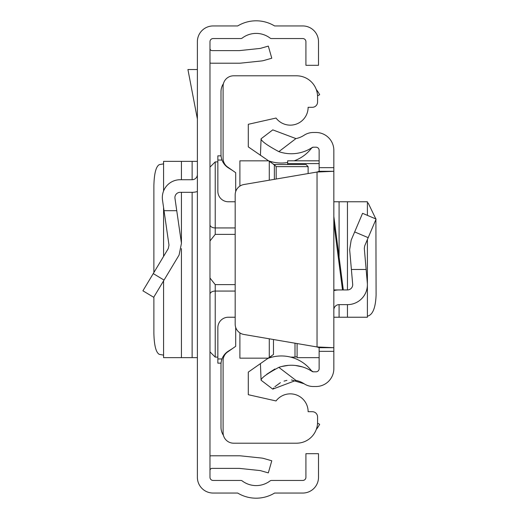<?xml version="1.0" encoding="UTF-8"?>
<svg xmlns="http://www.w3.org/2000/svg" width="519" height="519" viewBox="0 0 519 519"><rect width="100%" height="100%" fill="white"/><g stroke="black" fill="none" stroke-linecap="round" stroke-linejoin="round"><path stroke-width="0.78" d="M197.382 477.305L197.382 41.695A15.745 15.745 0 0 1 213.127 25.95L237.683 25.95A35.688 35.688 0 0 1 274.596 25.95L302.765 25.95A15.745 15.745 0 0 1 318.51 41.695L318.51 65.31L305.918 65.31L305.918 41.695A3.146 3.146 0 0 0 302.765 38.549L271.398 38.549A2.102 2.102 0 0 1 270.127 38.121A23.096 23.096 0 0 0 242.159 38.121A2.102 2.102 0 0 1 240.887 38.549L213.127 38.549A3.146 3.146 0 0 0 209.981 41.695L209.981 477.305A3.146 3.146 0 0 0 213.127 480.451L240.887 480.451A2.102 2.102 0 0 1 242.159 480.879A23.096 23.096 0 0 0 270.127 480.879A2.102 2.102 0 0 1 271.398 480.451L302.765 480.451A3.146 3.146 0 0 0 305.918 477.305L305.918 453.69L318.51 453.69L318.51 477.305A15.745 15.745 0 0 1 302.765 493.05L274.596 493.05A35.688 35.688 0 0 1 237.683 493.05L213.127 493.05A15.745 15.745 0 0 1 197.382 477.305M209.981 455.935A14.694 14.694 0 0 1 212.076 455.786L239.259 455.786A14.694 14.694 0 0 1 240.797 455.87L261.381 458.03A14.694 14.694 0 0 1 263.892 458.517L271.787 460.781L268.317 472.893L260.421 470.629A2.102 2.102 0 0 0 260.064 470.558L239.48 468.398A2.102 2.102 0 0 0 239.259 468.385L212.076 468.385A2.102 2.102 0 0 0 209.981 470.48M209.981 63.065A14.694 14.694 0 0 0 212.076 63.214L239.259 63.214A14.694 14.694 0 0 0 240.797 63.13L261.381 60.97A14.694 14.694 0 0 0 263.892 60.483L271.787 58.219L268.317 46.107L260.421 48.371A2.102 2.102 0 0 1 260.064 48.442L239.48 50.603A2.102 2.102 0 0 1 239.259 50.615L212.076 50.615A2.102 2.102 0 0 1 209.981 48.52M142.907 290.802L153.708 297.29L142.907 290.802L168.292 248.556L168.986 245.104L162.505 200.113A17.847 17.847 0 0 1 180.164 179.723L192.134 179.723A5.248 5.248 0 0 0 197.382 174.475M164.03 210.688L176.752 210.688L181.455 243.307L179.087 255.043L153.708 297.29M197.382 191.53A17.847 17.847 0 0 1 192.134 192.322L180.164 192.322A5.248 5.248 0 0 0 174.968 198.316L176.752 210.688M163.634 161.357L197.382 161.357M163.634 357.643L197.382 357.643M163.576 163.861L159.314 164.64C156.018 166.424 154.201 173.411 153.883 185.607L153.883 272.54M153.883 296.998L153.883 333.393C154.201 345.589 156.018 352.576 159.314 354.36L163.576 355.139M197.382 69.514L187.923 69.514L197.382 118.987M235.172 234.38L215.223 234.38L210.033 240.9L209.981 241.646L210.033 240.9M210.033 278.1L209.981 277.347L210.033 278.1L215.223 284.62L235.172 284.62M209.981 285.988L209.981 278.288M209.981 240.712L209.981 233.012M223.436 435.344A14.694 14.694 0 0 1 220.997 427.234L220.997 364.468A15.745 15.745 0 0 1 228.386 351.123L232.564 348.509M232.564 170.492L228.386 167.877A15.745 15.745 0 0 1 220.997 154.532L220.997 91.766A14.694 14.694 0 0 1 223.436 83.656M317.544 423.167L319.665 424.295A35.688 35.688 0 0 1 316.233 429.557M316.233 89.443A35.688 35.688 0 0 1 319.665 94.705L317.544 95.833M235.697 327.398L235.697 346.316L227.575 351.999A10.497 10.497 0 0 0 223.099 360.595L223.099 432.697A10.497 10.497 0 0 0 233.595 443.194L296.576 443.194A20.994 20.994 0 0 0 317.57 422.2L317.57 416.952A5.248 5.248 0 0 0 312.321 411.703L308.124 411.703A17.847 17.847 0 0 0 276.03 400.953L248.29 394.7L248.29 372.117L273.481 354.477L273.481 339.523M235.172 201.768L228.347 201.768A10.497 10.497 0 0 1 217.85 191.271L217.85 155.843L221.055 155.843M274.369 179.327L274.369 164.802L248.29 146.883L248.29 124.3L276.03 118.047A17.847 17.847 0 0 0 308.124 107.297L312.321 107.297A5.248 5.248 0 0 0 317.57 102.048L317.57 96.8A20.994 20.994 0 0 0 296.576 75.806L233.595 75.806A10.497 10.497 0 0 0 223.099 86.303L223.099 158.405A10.497 10.497 0 0 0 227.575 167.001L235.697 172.684L235.697 191.602M239.895 186.113L239.895 160.832L268.213 160.832M239.895 332.887L239.895 358.168L268.213 358.168M269.283 357.416L269.283 338.803M269.283 180.197L269.283 161.584M273.481 164.523L306.022 164.523L308.124 166.625L308.124 173.56M221.055 363.157L217.85 363.157L217.85 327.729A10.497 10.497 0 0 1 228.347 317.232L235.172 317.232M274.369 164.802L276.186 166.625L276.186 179.016M333.84 216.481L343.325 289.939L333.84 289.939M278.846 151.639C267.09 145.32 261.167 141.038 261.083 138.787L272.767 129.873L295.934 138.592L278.846 151.639A38.049 38.049 0 0 0 312.172 147.532A2.102 2.102 0 0 1 313.32 147.188L315.993 147.188A3.146 3.146 0 0 1 319.14 150.335L319.14 171.296L333.84 171.296L333.84 347.704L319.14 347.704L319.14 351.344L333.84 351.344L333.84 368.665A17.847 17.847 0 0 1 315.993 386.512L313.32 386.512A16.796 16.796 0 0 1 304.121 383.768A23.355 23.355 0 0 0 295.934 380.408L272.767 389.127L261.083 380.213C261.161 377.975 267.077 373.693 278.846 367.361L295.934 380.408M333.84 351.344L333.84 347.704L317.044 346.964L243.898 334.47A10.497 10.497 0 0 1 235.172 324.122L235.172 194.878A10.497 10.497 0 0 1 243.898 184.53L317.044 172.036L333.84 171.296L333.84 150.335A17.847 17.847 0 0 0 315.993 132.488L313.32 132.488A16.796 16.796 0 0 0 304.121 135.232A23.355 23.355 0 0 1 295.934 138.592M319.14 351.344L319.14 368.665A3.146 3.146 0 0 1 315.993 371.812L313.32 371.812A2.102 2.102 0 0 1 312.172 371.468A38.049 38.049 0 0 0 278.846 367.361M266.695 374.309L274.862 369.003M281.577 366.524L288.292 365.376M295.454 365.48L302.305 366.875M272.767 389.127L273.714 387.965M274.843 386.759L280.416 382.652M284.023 381.121L286.923 380.369M291.477 379.947L304.121 383.768M311.647 370.988A2.102 2.102 0 0 0 312.172 371.468A2.102 2.102 0 0 1 311.647 370.988M319.14 347.704L317.044 346.964L317.044 172.036L319.14 171.296M311.647 148.012A38.049 38.049 0 0 1 294.221 160.806M287.656 162.518A38.049 38.049 0 0 1 267.804 160.546M312.172 147.532L311.439 148.285M261.083 138.787L260.415 155.376M267.804 358.454A38.049 38.049 0 0 1 311.439 370.709L313.184 371.812M261.083 380.213L260.415 363.624M376.093 219.057L362.567 213.315L376.093 219.057L364.695 245.902L364.299 248.413L367.322 282.952A19.943 19.943 0 0 1 347.451 304.634L339.089 304.634A5.248 5.248 0 0 0 333.84 309.882M366.142 269.471L351.389 269.471L349.657 249.691L351.168 240.161L362.567 213.315M343.325 289.939L347.451 289.939A5.248 5.248 0 0 0 352.68 284.237L351.389 269.471M333.84 290.64A19.943 19.943 0 0 1 339.089 289.939M367.322 317.232L333.84 317.232M367.322 201.768L333.84 201.768M367.394 316.032L368.192 315.961C372.979 314.287 375.613 307.293 376.093 294.98L375.899 219.511M375.847 218.953L368.192 203.039L367.394 202.968M297.102 343.559L297.102 357.533M287.656 164.523L287.656 160.806L319.14 160.838M153.248 273.597L164.043 280.085M192.134 161.357L192.134 179.723M192.134 192.322L192.134 357.643M181.423 161.357L181.423 179.723M181.423 192.322L181.423 243.08M181.423 248.614L181.423 357.643M297.102 356.683L295 357.117L295 343.195M209.981 167.131L215.223 161.883L215.223 227.938L235.172 227.938M209.981 224.721A5.248 3.218 0 0 0 215.223 227.938L215.223 234.38M235.172 291.062L215.223 291.062L215.223 357.117L209.981 351.869M215.223 284.62L215.223 291.062A5.248 3.218 180 0 0 209.981 294.279M221.996 160.047L217.85 160.047M308.124 166.625L276.186 166.625M221.996 358.953L217.85 358.953M342.508 289.939L333.84 222.833M319.14 167.656L333.84 167.656M368.192 237.67L354.665 231.928M339.089 317.232L339.089 304.634M339.089 257.119L339.089 201.768M347.451 317.232L347.451 304.634M347.451 289.939L347.451 201.768M287.656 163.608L319.14 163.608M163.576 161.357L163.576 190.992M163.576 207.561L163.576 256.405M163.576 280.857L163.576 357.643M295 357.117L290.685 357.117M272.027 357.117L269.711 357.117M217.85 357.117L215.223 357.117M215.223 161.883L217.85 161.883M269.711 161.883L272.027 161.883M311.964 147.72L313.32 147.188M367.394 317.232L367.394 239.538M367.394 215.366L367.394 201.768M287.656 160.806L319.14 160.806M297.102 357.656L319.14 357.656"/></g></svg>
